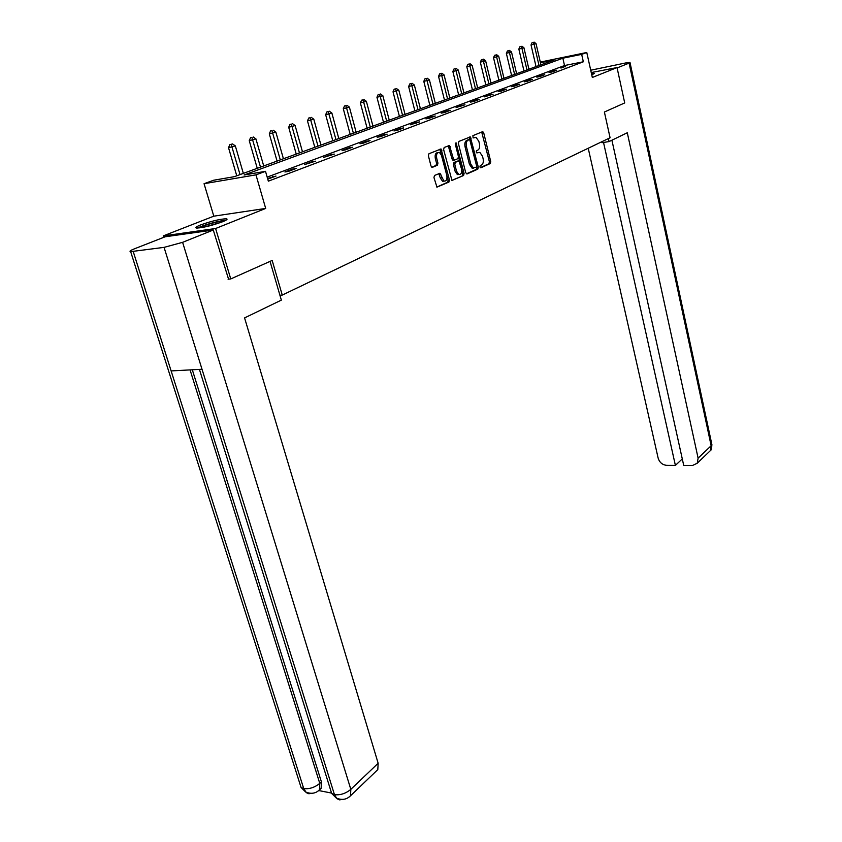<?xml version="1.0" encoding="UTF-8"?>
<svg xmlns="http://www.w3.org/2000/svg" width="842" height="842" viewBox="0 0 842 842"><rect width="100%" height="100%" fill="white"/><g stroke="black" fill="none" stroke-linecap="round" stroke-linejoin="round"><path stroke-width="1.26" d="M479.898 166.958L480.803 167.8L490.244 163.569L490.739 161.601L483.74 132.962L482.455 131.731L472.878 135.667L473.12 137.93L476.14 137.435L478.845 141.361L479.435 143.761C480.024 146.95 479.487 149.066 477.814 150.129L476.583 150.655L476.225 152.055L476.804 152.897L479.866 152.391L482.508 156.244L483.097 158.643C483.687 161.811 483.15 163.927 481.487 165.011L480.256 165.558L479.898 166.958M222.541 221.772C226.74 220.067 228.003 219.057 226.34 218.773C220.078 219.025 211.489 221.088 200.554 224.961C196.197 226.719 194.87 227.75 196.596 228.056C202.985 227.772 211.626 225.677 222.541 221.772M591.747 74.885L594.431 73.433L591.473 73.633M434.514 175.431L433.956 177.525L436.945 187.145L448.923 182.061L449.46 179.988L441.061 148.981L428.957 153.728L428.399 155.823L431.02 166.063L432.441 167.326L437.398 165.211L437.945 163.127L436.661 158.085C436.145 154.118 437.103 152.276 439.545 152.581L441.871 155.907L446.839 175.515C447.355 179.525 446.376 181.367 443.902 181.03L440.008 173.294L434.514 175.431M163.695 237.36L163.253 235.907L215.605 228.508L230.75 278.934L272.166 260.441L282.259 295.079L610.082 137.762L604.388 112.018L624.711 102.934L617.039 67.57L592.326 77.475L586.779 52.488L581.675 54.372L583.338 61.792L268.345 181.167L265.504 171.326L255.968 174.852L204.059 183.703L213.7 180.22L234.308 176.683L554.194 59.971L540.448 62.761M215.605 228.508L265.693 208.427L255.968 174.852M465.721 172.747L467.047 173.947L477.814 169.137L478.319 167.126L470.31 136.92L458.922 141.403L458.395 143.435L465.721 172.747M463.574 175.504L451.954 180.451L443.618 149.539L444.166 147.476L449.502 145.498L453.396 158.759L454.754 160.001L457.901 158.654L458.437 156.612L455.312 144.161L456.027 142.751L464.1 173.463L463.574 175.504L451.807 180.367M230.75 278.934L228.087 279.228M617.039 67.57L591.231 72.559M279.944 295.3L282.259 295.079M583.338 61.792L564.519 65.539L267.177 177.115M565.435 66.36L560.94 68.055L565.435 66.36L565.55 66.876M553.657 70.791L549.037 72.528L552.215 71.907L556.815 70.17L553.657 70.791L553.773 71.317M541.564 75.348L536.828 77.127L540.017 76.506L544.742 74.717L541.564 75.348L541.68 75.875M529.144 80.022L524.271 81.853L527.492 81.221L532.355 79.39L529.144 80.022L529.271 80.558M516.388 84.821L511.389 86.705L514.62 86.084L519.619 84.2L516.388 84.821L516.514 85.368M503.274 89.757L498.138 91.694L501.4 91.073L506.526 89.136L503.274 89.757L503.411 90.315M489.791 94.841L484.508 96.83L493.075 94.209L489.791 94.841L489.928 95.388M475.93 100.061L470.499 102.103L473.804 101.472L479.235 99.43L475.93 100.061L476.077 100.619M461.669 105.429L456.08 107.534L464.995 104.797L461.669 105.429L461.816 105.997M446.997 110.955L441.229 113.123L444.576 112.502L450.333 110.323L446.997 110.955L447.134 111.533M431.872 116.649L425.936 118.88L429.315 118.259L435.24 116.017L431.872 116.649L432.02 117.238M416.306 122.511L410.191 124.816L419.684 121.89L416.306 122.511L416.453 123.1M400.255 128.552L393.951 130.931L397.361 130.31L403.655 127.931L400.255 128.552L400.413 129.152M383.699 134.783L377.195 137.235L380.637 136.615L387.131 134.162L383.699 134.783L383.857 135.394M366.628 141.214L359.913 143.74L363.376 143.129L370.08 140.593L366.628 141.214L366.796 141.835M349.009 147.845L342.073 150.455L345.557 149.844L352.472 147.234L349.009 147.845L349.177 148.476M330.811 154.696L323.654 157.401L334.295 154.097L330.811 154.696L330.98 155.338M312.003 161.78L304.604 164.569L315.518 161.18L312.003 161.78L312.193 162.432M292.574 169.095L284.922 171.978L288.459 171.379L296.1 168.495L292.574 169.095L292.753 169.758M267.745 179.114L276.008 176.073L267.577 178.515M265.693 208.427L213.805 216.173L163.253 235.907M213.805 216.173L204.059 183.703M540.29 62.097L586.779 52.488M581.675 54.372L562.856 58.203L244.106 174.999L265.504 171.326M564.519 65.539L562.856 58.203M449.365 145.456L449.723 146.855M272.471 176.673L272.661 177.336M474.13 137.509L474.688 137.414M480.256 167.642L488.907 163.78L489.402 161.811L481.698 132.047M466.384 173.852L476.467 169.337L476.972 167.337L469.099 137.225M476.267 167.337L476.625 165.927L470.32 140.467L469.731 139.604L468.068 140.151C466.363 141.203 465.805 143.35 466.415 146.571L470.752 164.053L473.372 167.895L476.267 167.337M468.226 139.804L469.394 139.604M473.604 168.126L472.025 168.105L469.404 164.264L465.058 146.803C464.458 143.572 465.005 141.435 466.721 140.382L468.047 139.835M453.743 160.064L452.88 160.201L452.038 158.98L448.27 145.792M462.226 175.704L462.742 173.673L455.259 143.782M456.511 171.168L458.722 174.399C461.1 174.694 462.037 172.884 461.532 168.968L458.985 160.948L455.333 162.295L454.796 164.337L456.511 171.168L455.154 171.379L457.364 174.599L459.006 174.505M457.417 161.106L458.48 160.938M455.154 171.379L453.438 164.558L453.975 162.506L457.122 161.148M444.25 181.156L442.534 181.24L440.313 177.999L438.766 173.578M437.851 152.686C435.609 152.749 434.756 154.623 435.293 158.307L436.661 158.085M431.767 167.242L436.03 165.432L436.577 163.348L435.293 158.307M436.809 187.071L447.565 182.261L448.102 180.188L439.808 149.276M540.922 64.813L536.028 43.626L531.028 44.942L536.049 66.592M533.312 42.363L532.091 42.626L533.312 42.363L534.112 44.279L539.017 65.508M534.081 42.1L536.028 43.626M531.028 44.942L532.091 42.626M592.305 74.696L591.726 74.77M199.028 227.971C202.185 225.603 220.583 220.53 224.519 220.93M220.667 222.488L203.175 227.319M225.719 220.33C220.415 220.33 202.217 225.351 197.67 228.077M601.693 141.782L601.904 142.698L609.061 141.582L627.29 132.752L698.113 458.153L711.153 445.723L629.09 63.118L617.112 67.928M608.387 138.572L609.061 141.582M588.221 148.245L658.139 458.101C659.539 462.479 662.391 464.889 666.706 465.352L675.389 465.394L603.525 142.445M629.09 63.118L629.995 62.445L625.606 62.971L590.716 70.223M611.902 140.204L683.725 465.426L692.556 465.468L697.239 463.226L698.113 458.153M682.294 458.932L675.389 465.394M270.05 261.388L281.344 300.12L244.569 317.908L378.153 763.273L377.805 769.609L376.332 771.019M133.204 251.495L171.126 370.922L202.017 369.259L164.074 247.369L130.668 251.653C129.121 251.39 130.331 250.463 134.299 248.874L165.169 236.781L213.279 230.013L228.561 279.176M164.074 247.369L182.609 242.328L213.279 230.013M318.886 790.585L331.232 793.006M192.313 369.785L321.412 781.892L321.139 788.322L319.707 789.659M330.58 789.964L331.664 793.438L334.474 794.69L336.958 798.711L339.505 799.858L342.326 799.437M300.036 784.207L301.078 787.481L303.752 788.638L306.288 792.638L308.814 793.743L311.624 793.332M528.923 69.191L523.924 47.752L518.851 49.078L523.987 70.991M521.156 46.468L519.914 46.731L521.156 46.468L521.945 48.415L526.966 69.897M521.945 46.205L523.924 47.752M518.851 49.078L519.914 46.731M516.609 73.686L511.494 51.972L506.358 53.32L511.61 75.506M508.673 50.678L507.431 50.952L508.673 50.678L509.473 52.667L514.609 74.412M509.484 50.404L511.494 51.972M506.358 53.32L507.431 50.952M503.969 78.295L498.727 56.319L493.517 57.688L498.896 80.148M495.854 55.014L494.601 55.277L495.854 55.014L496.654 57.024L501.916 79.043M496.685 54.73L498.727 56.319M493.517 57.688L494.601 55.277M490.981 83.032L485.623 60.771L480.329 62.161L485.834 84.905M482.698 59.456L481.435 59.719L482.698 59.456L483.487 61.498L488.876 83.8M483.55 59.172L485.623 60.771M480.329 62.161L481.435 59.719M477.646 87.894L472.151 65.35L466.784 66.76L472.425 89.799M469.162 64.024L467.889 64.297L469.162 64.024L469.962 66.097L475.477 88.684M470.047 63.729L472.151 65.35M466.784 66.76L467.889 64.297M463.931 92.894L458.311 70.065L452.859 71.496L458.637 94.83M455.259 68.728L453.975 68.991L455.259 68.728L456.048 70.833L461.7 93.715M456.164 68.423L458.311 70.065M452.859 71.496L453.975 68.991M449.838 98.04L444.071 74.906L438.535 76.359L444.46 100.009M440.955 73.549L439.671 73.822L440.955 73.549L441.755 75.696L447.544 98.882M441.882 73.243L444.071 74.906M438.535 76.359L439.671 73.822M435.335 103.334L429.42 79.885L423.8 81.369L429.873 105.324M426.241 78.527L424.947 78.79L426.241 78.527L427.041 80.695L432.977 104.198M427.199 78.201L429.42 79.885M423.8 81.369L424.947 78.79M420.421 108.776L414.348 85.01L408.633 86.516L414.864 110.807M411.096 83.632L409.801 83.905L411.096 83.632L411.896 85.852L417.99 109.66M412.085 83.305L414.348 85.01M408.633 86.516L409.801 83.905M405.055 114.386L398.834 90.294L393.025 91.82L399.413 116.438M395.508 88.905L394.203 89.168L395.508 88.905L396.298 91.146L402.55 115.291M396.519 88.557L398.834 90.294M393.025 91.82L394.203 89.168M389.236 120.153L382.847 95.725L376.942 97.283L383.51 122.248M379.447 94.325L378.132 94.599L379.447 94.325L380.237 96.609L386.657 121.09M380.489 93.978L382.847 95.725M376.942 97.283L378.132 94.599M372.943 126.1L366.375 101.324L360.376 102.913L367.112 128.226M362.902 99.914L361.576 100.187L362.902 99.914L363.691 102.24L370.28 127.068M363.976 99.556L366.375 101.324M360.376 102.913L361.576 100.187M356.134 132.226L349.388 107.102L343.283 108.713L350.209 134.394M345.841 105.682L344.504 105.945L345.841 105.682L346.62 108.05L353.398 133.225M346.946 105.303L349.388 107.102M343.283 108.713L344.504 105.945M338.81 138.551L331.874 113.06L325.665 114.701L332.779 140.751M328.233 111.628L326.896 111.891L328.233 111.628L335.979 139.583M329.38 111.239L331.874 113.06M325.665 114.701L326.896 111.891M320.928 145.077L313.803 119.206L307.477 120.88L314.803 147.308M310.067 117.754L308.719 118.027L310.067 117.754L318.013 146.14M311.256 117.364L313.803 119.206M307.477 120.88L308.719 118.027M302.478 151.813L295.132 125.553L288.701 127.258L296.237 154.086M291.321 124.09L289.964 124.363L291.321 124.09L299.457 152.907M292.542 123.679L295.132 125.553M288.701 127.258L289.964 124.363M283.417 158.759L275.86 132.11L269.303 133.846L277.06 161.075M271.945 130.636L270.577 130.899L271.945 130.636L280.302 159.896M273.208 130.205L275.86 132.11M269.303 133.846L270.577 130.899M263.714 165.948L255.926 138.888L249.253 140.656L257.252 168.305M251.916 137.404L250.548 137.667L251.916 137.404L260.494 167.126M253.221 136.962L255.926 138.888M249.253 140.656L250.548 137.667M243.349 173.378L235.328 145.898L228.529 147.697L236.76 175.789M231.203 144.392L232.56 143.94L229.834 144.656L231.203 144.392L240.023 174.599M232.56 143.94L235.328 145.898M228.529 147.697L229.834 144.656M482.392 133.194L483.74 132.962M489.402 161.811L490.739 161.601M488.907 163.78L490.244 163.569M469.815 138.393L471.162 138.162M476.972 167.337L478.319 167.126M476.467 169.337L477.814 169.137M466.721 140.382L468.068 140.151M465.058 146.803L466.415 146.571M469.404 164.264L470.752 164.053M449.007 146.971L450.375 146.75M452.038 158.98L453.396 158.759M453.396 160.212L454.459 160.043M455.28 143.845L456.638 143.614M462.742 173.673L464.1 173.463M453.975 162.506L455.333 162.295M453.438 164.558L454.796 164.337M439.482 174.726L440.85 174.515M440.313 177.999L441.682 177.788M436.577 163.348L437.945 163.127M436.03 165.432L437.398 165.211M440.566 150.465L441.924 150.234M448.102 180.188L449.46 179.988M447.565 182.261L448.923 182.061M708.901 452.038L710.269 450.723L711.722 443.808L630.037 62.634M182.609 242.328L350.819 789.354L378.153 763.273M190.06 369.901L319.781 783.397L321.412 781.892M305.562 791.943C311.035 794.259 315.676 793.553 319.507 789.838L319.781 783.397C314.761 787.459 309.414 789.207 303.752 788.638L171.126 370.922M202.017 369.259L334.474 794.69C340.326 795.311 345.778 793.532 350.819 789.354L350.525 795.764L348.588 797.395M321.139 788.322L317.644 791.375M482.108 131.868L482.887 131.731M469.489 137.067L470.31 136.92M472.025 168.105L473.372 167.895M448.607 145.655L449.502 145.498M452.88 160.201L454.238 159.991M457.364 174.599L458.722 174.399M439.092 173.431L440.008 173.294M442.534 181.24L443.902 181.03M440.124 149.139L441.061 148.981M711.89 444.502C711.722 448.481 711.185 450.554 710.269 450.723L697.239 463.226M130.668 251.653L301.078 787.481L305.52 791.901M199.417 369.396L331.664 793.438L336.19 797.953M336.232 797.995C341.852 800.395 346.62 799.658 350.525 795.764L377.805 769.609"/></g></svg>
